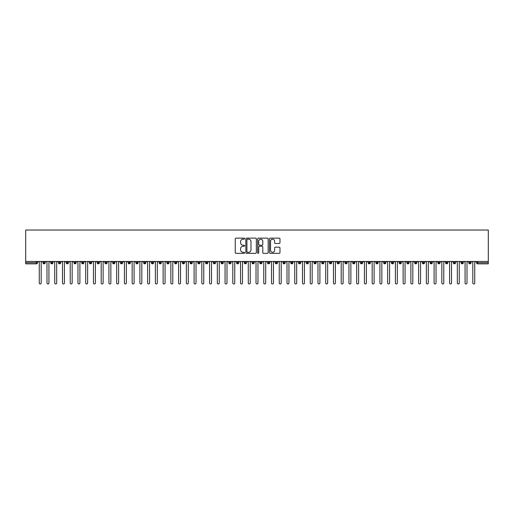 <?xml version="1.0" encoding="UTF-8"?>
<svg xmlns="http://www.w3.org/2000/svg" width="514" height="514" viewBox="0 0 514 514"><rect width="100%" height="100%" fill="white"/><g stroke="black" fill="none" stroke-linecap="round" stroke-linejoin="round"><path stroke-width="0.77" d="M244.613 238.669A0.533 0.533 0 0 0 244.079 238.136L236.003 238.136A0.758 0.758 0 0 0 235.245 238.894L235.245 252.573A0.758 0.758 0 0 0 236.003 253.338L244.079 253.338A0.533 0.533 0 0 0 244.613 252.804A0.533 0.533 0 0 0 244.079 252.271L243.038 252.271A2.429 2.429 0 0 1 240.603 249.836L240.603 248.699A2.429 2.429 0 0 1 243.038 246.264L244.079 246.264A0.533 0.533 0 0 0 244.613 245.737A0.533 0.533 0 0 0 244.079 245.204L243.038 245.204A2.429 2.429 0 0 1 240.603 242.769L240.603 241.631A2.429 2.429 0 0 1 243.038 239.196L244.079 239.196A0.533 0.533 0 0 0 244.613 238.669M279.211 243.495A0.758 0.758 0 0 0 279.969 242.73L279.969 238.894A0.758 0.758 0 0 0 279.211 238.136L270.242 238.136A0.758 0.758 0 0 0 269.484 238.894L269.484 252.573A0.758 0.758 0 0 0 270.242 253.338L279.211 253.338A0.758 0.758 0 0 0 279.969 252.573L279.969 247.941A0.758 0.758 0 0 0 279.211 247.176L275.369 247.176A0.758 0.758 0 0 0 274.611 247.941L274.611 250.241A2.03 2.03 0 0 1 272.581 252.271A2.03 2.03 0 0 1 270.544 250.241L270.544 241.233A2.03 2.03 0 0 1 272.581 239.196A2.03 2.03 0 0 1 274.611 241.233L274.611 242.73A0.758 0.758 0 0 0 275.369 243.495L279.211 243.495M25.7 261.453L25.7 230.021L488.3 230.021L488.3 261.453L25.7 261.453L25.7 262.693L36.327 262.693L36.327 261.453M256.338 238.894A0.758 0.758 0 0 0 255.574 238.136L246.611 238.136A0.758 0.758 0 0 0 245.846 238.894L245.846 252.573A0.758 0.758 0 0 0 246.611 253.338L255.574 253.338A0.758 0.758 0 0 0 256.338 252.573L256.338 238.894M258.426 238.136L267.389 238.136A0.758 0.758 0 0 1 268.154 238.894L268.154 252.573A0.758 0.758 0 0 1 267.389 253.338L263.553 253.338A0.758 0.758 0 0 1 262.795 252.573L262.795 247.028A0.758 0.758 0 0 0 262.037 246.264L259.486 246.264A0.758 0.758 0 0 0 258.728 247.028L258.728 252.804A0.533 0.533 0 0 1 258.195 253.338A0.533 0.533 0 0 1 257.662 252.804L257.662 238.894A0.758 0.758 0 0 1 258.426 238.136M37.49 262.693L36.327 262.693L36.327 263.849A1.163 1.163 0 0 0 37.49 262.693L37.49 261.453L37.49 262.693A1.163 1.163 0 0 1 36.327 263.849L25.7 263.849L25.7 262.693M488.3 261.453L488.3 263.849L477.673 263.849A1.163 1.163 0 0 1 476.51 262.693L476.51 261.453M44.108 261.453L44.108 263.849A1.163 1.163 0 0 1 42.945 262.693L42.945 261.453M45.232 261.453L45.232 262.693A1.163 1.163 0 0 1 44.108 263.849A1.163 1.163 0 0 0 45.232 262.693L42.945 262.693A1.163 1.163 0 0 0 44.108 263.849M51.85 261.453L51.85 263.849A1.163 1.163 0 0 1 50.687 262.693L50.687 261.453L50.687 262.693A1.163 1.163 0 0 0 51.85 263.849A1.163 1.163 0 0 0 52.974 262.693L52.974 261.453M59.592 261.453L59.592 263.849A1.163 1.163 0 0 1 58.429 262.693L58.429 261.453L58.429 262.693A1.163 1.163 0 0 0 59.592 263.849A1.163 1.163 0 0 0 60.716 262.693L60.716 261.453M67.334 261.453L67.334 263.849A1.163 1.163 0 0 1 66.171 262.693L66.171 261.453L66.171 262.693A1.163 1.163 0 0 0 67.334 263.849A1.163 1.163 0 0 0 68.458 262.693L68.458 261.453M75.076 261.453L75.076 263.849A1.163 1.163 0 0 1 73.913 262.693L73.913 261.453L73.913 262.693A1.163 1.163 0 0 0 75.076 263.849A1.163 1.163 0 0 0 76.2 262.693L76.2 261.453M82.818 261.453L82.818 263.849A1.163 1.163 0 0 1 81.655 262.693L81.655 261.453L81.655 262.693A1.163 1.163 0 0 0 82.818 263.849A1.163 1.163 0 0 0 83.943 262.693L83.943 261.453M90.56 261.453L90.56 263.849A1.163 1.163 0 0 1 89.397 262.693L89.397 261.453L89.397 262.693A1.163 1.163 0 0 0 90.56 263.849A1.163 1.163 0 0 0 91.685 262.693L91.685 261.453M98.302 261.453L98.302 263.849A1.163 1.163 0 0 1 97.14 262.693L97.14 261.453L97.14 262.693A1.163 1.163 0 0 0 98.302 263.849A1.163 1.163 0 0 0 99.427 262.693L99.427 261.453M106.045 261.453L106.045 263.849A1.163 1.163 0 0 1 104.882 262.693L104.882 261.453L104.882 262.693A1.163 1.163 0 0 0 106.045 263.849A1.163 1.163 0 0 0 107.169 262.693L107.169 261.453M113.787 261.453L113.787 263.849A1.163 1.163 0 0 1 112.624 262.693L112.624 261.453L112.624 262.693A1.163 1.163 0 0 0 113.787 263.849A1.163 1.163 0 0 0 114.911 262.693L114.911 261.453M121.529 261.453L121.529 263.849A1.163 1.163 0 0 1 120.366 262.693L120.366 261.453L120.366 262.693A1.163 1.163 0 0 0 121.529 263.849A1.163 1.163 0 0 0 122.653 262.693L122.653 261.453M129.271 261.453L129.271 263.849A1.163 1.163 0 0 1 128.108 262.693L128.108 261.453L128.108 262.693A1.163 1.163 0 0 0 129.271 263.849A1.163 1.163 0 0 0 130.395 262.693L130.395 261.453M137.013 261.453L137.013 263.849A1.163 1.163 0 0 1 135.85 262.693A1.163 1.163 0 0 0 137.013 263.849A1.163 1.163 0 0 1 135.85 262.693L135.85 261.453M138.137 261.453L138.137 262.693A1.163 1.163 0 0 1 137.013 263.849A1.163 1.163 0 0 0 138.137 262.693L135.85 262.693M144.755 263.849A1.163 1.163 0 0 1 143.592 262.693L143.592 261.453L143.592 262.693A1.163 1.163 0 0 0 144.755 263.849A1.163 1.163 0 0 0 145.88 262.693L145.88 261.453L145.88 262.693A1.163 1.163 0 0 1 144.755 263.849L144.755 262.693L145.88 262.693M152.497 261.453L152.497 263.849A1.163 1.163 0 0 1 151.334 262.693L151.334 261.453L151.334 262.693A1.163 1.163 0 0 0 152.497 263.849A1.163 1.163 0 0 0 153.622 262.693L153.622 261.453M160.239 261.453L160.239 263.849A1.163 1.163 0 0 1 159.077 262.693L159.077 261.453L159.077 262.693A1.163 1.163 0 0 0 160.239 263.849A1.163 1.163 0 0 0 161.364 262.693L161.364 261.453M167.982 261.453L167.982 262.693L166.825 262.693L166.825 261.453L166.825 262.693A1.163 1.163 0 0 0 167.982 263.849A1.163 1.163 0 0 0 169.106 262.693L169.106 261.453L169.106 262.693A1.163 1.163 0 0 1 167.982 263.849A1.163 1.163 0 0 1 166.825 262.693A1.163 1.163 0 0 0 167.982 263.849L167.982 262.693L169.106 262.693M175.724 261.453L175.724 263.849A1.163 1.163 0 0 1 174.567 262.693L174.567 261.453L174.567 262.693A1.163 1.163 0 0 0 175.724 263.849A1.163 1.163 0 0 0 176.848 262.693L176.848 261.453M183.466 261.453L183.466 263.849A1.163 1.163 0 0 1 182.309 262.693L182.309 261.453L182.309 262.693A1.163 1.163 0 0 0 183.466 263.849A1.163 1.163 0 0 0 184.59 262.693L184.59 261.453M191.208 261.453L191.208 263.849A1.163 1.163 0 0 1 190.052 262.693L190.052 261.453L190.052 262.693A1.163 1.163 0 0 0 191.208 263.849A1.163 1.163 0 0 0 192.332 262.693L192.332 261.453M198.95 261.453L198.95 263.849A1.163 1.163 0 0 1 197.794 262.693L197.794 261.453M200.074 261.453L200.074 262.693A1.163 1.163 0 0 1 198.95 263.849A1.163 1.163 0 0 0 200.074 262.693L197.794 262.693A1.163 1.163 0 0 0 198.95 263.849M206.692 261.453L206.692 263.849A1.163 1.163 0 0 1 205.536 262.693L205.536 261.453L205.536 262.693A1.163 1.163 0 0 0 206.692 263.849A1.163 1.163 0 0 0 207.817 262.693L207.817 261.453M214.434 261.453L214.434 263.849A1.163 1.163 0 0 1 213.278 262.693L213.278 261.453M215.559 261.453L215.559 262.693A1.163 1.163 0 0 1 214.434 263.849A1.163 1.163 0 0 0 215.559 262.693L213.278 262.693A1.163 1.163 0 0 0 214.434 263.849M222.177 261.453L222.177 263.849A1.163 1.163 0 0 1 221.02 262.693L221.02 261.453M223.301 261.453L223.301 262.693A1.163 1.163 0 0 1 222.177 263.849A1.163 1.163 0 0 0 223.301 262.693L221.02 262.693A1.163 1.163 0 0 0 222.177 263.849M229.919 261.453L229.919 263.849A1.163 1.163 0 0 1 228.762 262.693A1.163 1.163 0 0 0 229.919 263.849A1.163 1.163 0 0 1 228.762 262.693L228.762 261.453M231.043 261.453L231.043 262.693L231.043 261.453M237.661 261.453L237.661 263.849A1.163 1.163 0 0 1 236.504 262.693L236.504 261.453M238.785 261.453L238.785 262.693A1.163 1.163 0 0 1 237.661 263.849A1.163 1.163 0 0 0 238.785 262.693L236.504 262.693A1.163 1.163 0 0 0 237.661 263.849M245.403 261.453L245.403 263.849A1.163 1.163 0 0 1 244.246 262.693L244.246 261.453M246.527 261.453L246.527 262.693A1.163 1.163 0 0 1 245.403 263.849A1.163 1.163 0 0 0 246.527 262.693L244.246 262.693A1.163 1.163 0 0 0 245.403 263.849M253.151 261.453L253.151 263.849A1.163 1.163 0 0 1 251.988 262.693L251.988 261.453M254.269 261.453L254.269 262.693A1.163 1.163 0 0 1 253.151 263.849A1.163 1.163 0 0 0 254.269 262.693L251.988 262.693A1.163 1.163 0 0 0 253.151 263.849M260.894 261.453L260.894 263.849A1.163 1.163 0 0 1 259.731 262.693L259.731 261.453M262.012 261.453L262.012 262.693A1.163 1.163 0 0 1 260.894 263.849A1.163 1.163 0 0 0 262.012 262.693L259.731 262.693A1.163 1.163 0 0 0 260.894 263.849M268.636 261.453L268.636 263.849A1.163 1.163 0 0 1 267.473 262.693L267.473 261.453M269.754 261.453L269.754 262.693L269.754 261.453M276.378 261.453L276.378 263.849A1.163 1.163 0 0 1 275.215 262.693L275.215 261.453M277.496 261.453L277.496 262.693A1.163 1.163 0 0 1 276.378 263.849A1.163 1.163 0 0 0 277.496 262.693L275.215 262.693A1.163 1.163 0 0 0 276.378 263.849M284.12 261.453L284.12 263.849A1.163 1.163 0 0 1 282.957 262.693L282.957 261.453L282.957 262.693A1.163 1.163 0 0 0 284.12 263.849A1.163 1.163 0 0 0 285.238 262.693L285.238 261.453M291.862 261.453L291.862 263.849A1.163 1.163 0 0 1 290.699 262.693L290.699 261.453M292.98 261.453L292.98 262.693L292.98 261.453M299.604 261.453L299.604 263.849A1.163 1.163 0 0 1 298.441 262.693A1.163 1.163 0 0 0 299.604 263.849A1.163 1.163 0 0 1 298.441 262.693L298.441 261.453M300.722 261.453L300.722 262.693L300.722 261.453M307.346 261.453L307.346 263.849A1.163 1.163 0 0 1 306.183 262.693L306.183 261.453L306.183 262.693A1.163 1.163 0 0 0 307.346 263.849A1.163 1.163 0 0 0 308.464 262.693L308.464 261.453M315.088 261.453L315.088 263.849A1.163 1.163 0 0 1 313.925 262.693A1.163 1.163 0 0 0 315.088 263.849A1.163 1.163 0 0 1 313.925 262.693L313.925 261.453M316.206 261.453L316.206 262.693A1.163 1.163 0 0 1 315.088 263.849A1.163 1.163 0 0 0 316.206 262.693L313.925 262.693M322.831 261.453L322.831 263.849A1.163 1.163 0 0 1 321.668 262.693L321.668 261.453L321.668 262.693A1.163 1.163 0 0 0 322.831 263.849A1.163 1.163 0 0 0 323.948 262.693L323.948 261.453M330.573 261.453L330.573 263.849A1.163 1.163 0 0 1 329.41 262.693L329.41 261.453M331.691 261.453L331.691 262.693L331.691 261.453M338.315 261.453L338.315 263.849A1.163 1.163 0 0 1 337.152 262.693A1.163 1.163 0 0 0 338.315 263.849A1.163 1.163 0 0 1 337.152 262.693L337.152 261.453M339.433 261.453L339.433 262.693L339.433 261.453M346.057 261.453L346.057 263.849A1.163 1.163 0 0 1 344.894 262.693L344.894 261.453M347.175 261.453L347.175 262.693L347.175 261.453M353.799 261.453L353.799 263.849A1.163 1.163 0 0 1 352.636 262.693L352.636 261.453M354.923 261.453L354.923 262.693A1.163 1.163 0 0 1 353.799 263.849A1.163 1.163 0 0 0 354.923 262.693L352.636 262.693A1.163 1.163 0 0 0 353.799 263.849M361.541 261.453L361.541 263.849A1.163 1.163 0 0 1 360.378 262.693A1.163 1.163 0 0 0 361.541 263.849A1.163 1.163 0 0 1 360.378 262.693L360.378 261.453M362.666 261.453L362.666 262.693A1.163 1.163 0 0 1 361.541 263.849A1.163 1.163 0 0 0 362.666 262.693L360.378 262.693M369.283 261.453L369.283 263.849A1.163 1.163 0 0 1 368.12 262.693A1.163 1.163 0 0 0 369.283 263.849A1.163 1.163 0 0 1 368.12 262.693L368.12 261.453M370.408 261.453L370.408 262.693L370.408 261.453M377.025 261.453L377.025 263.849A1.163 1.163 0 0 1 375.862 262.693L375.862 261.453L375.862 262.693A1.163 1.163 0 0 0 377.025 263.849A1.163 1.163 0 0 0 378.15 262.693L378.15 261.453M384.768 261.453L384.768 263.849A1.163 1.163 0 0 1 383.605 262.693A1.163 1.163 0 0 0 384.768 263.849A1.163 1.163 0 0 1 383.605 262.693L383.605 261.453M385.892 261.453L385.892 262.693A1.163 1.163 0 0 1 384.768 263.849A1.163 1.163 0 0 0 385.892 262.693L383.605 262.693M392.51 261.453L392.51 263.849A1.163 1.163 0 0 1 391.347 262.693A1.163 1.163 0 0 0 392.51 263.849A1.163 1.163 0 0 1 391.347 262.693L391.347 261.453M393.634 261.453L393.634 262.693L393.634 261.453M400.252 261.453L400.252 263.849A1.163 1.163 0 0 1 399.089 262.693L399.089 261.453M401.376 261.453L401.376 262.693L401.376 261.453M407.994 261.453L407.994 263.849A1.163 1.163 0 0 1 406.831 262.693A1.163 1.163 0 0 0 407.994 263.849A1.163 1.163 0 0 1 406.831 262.693L406.831 261.453M409.118 261.453L409.118 262.693L409.118 261.453M415.736 261.453L415.736 263.849A1.163 1.163 0 0 1 414.573 262.693A1.163 1.163 0 0 0 415.736 263.849A1.163 1.163 0 0 1 414.573 262.693L414.573 261.453M416.86 261.453L416.86 262.693L416.86 261.453M423.478 261.453L423.478 263.849A1.163 1.163 0 0 1 422.315 262.693A1.163 1.163 0 0 0 423.478 263.849A1.163 1.163 0 0 1 422.315 262.693L422.315 261.453M424.603 261.453L424.603 262.693A1.163 1.163 0 0 1 423.478 263.849A1.163 1.163 0 0 0 424.603 262.693L422.315 262.693M431.22 261.453L431.22 263.849A1.163 1.163 0 0 1 430.057 262.693L430.057 261.453M432.345 261.453L432.345 262.693L432.345 261.453M438.962 261.453L438.962 263.849A1.163 1.163 0 0 1 437.799 262.693A1.163 1.163 0 0 0 438.962 263.849A1.163 1.163 0 0 1 437.799 262.693L437.799 261.453M440.087 261.453L440.087 262.693L440.087 261.453M446.705 261.453L446.705 263.849A1.163 1.163 0 0 1 445.542 262.693A1.163 1.163 0 0 0 446.705 263.849A1.163 1.163 0 0 1 445.542 262.693L445.542 261.453M447.829 261.453L447.829 262.693L447.829 261.453M454.447 261.453L454.447 263.849A1.163 1.163 0 0 1 453.284 262.693A1.163 1.163 0 0 0 454.447 263.849A1.163 1.163 0 0 1 453.284 262.693L453.284 261.453M455.571 261.453L455.571 262.693L455.571 261.453M462.189 261.453L462.189 263.849A1.163 1.163 0 0 1 461.026 262.693A1.163 1.163 0 0 0 462.189 263.849A1.163 1.163 0 0 1 461.026 262.693L461.026 261.453M463.313 261.453L463.313 262.693L463.313 261.453M469.931 261.453L469.931 263.849A1.163 1.163 0 0 1 468.768 262.693L468.768 261.453M471.055 261.453L471.055 262.693L471.055 261.453M144.755 261.453L144.755 262.693L143.592 262.693M229.919 263.849A1.163 1.163 0 0 0 231.043 262.693A1.163 1.163 0 0 1 229.919 263.849M268.636 263.849A1.163 1.163 0 0 0 269.754 262.693A1.163 1.163 0 0 1 268.636 263.849A1.163 1.163 0 0 1 267.473 262.693L269.754 262.693M291.862 263.849A1.163 1.163 0 0 0 292.98 262.693A1.163 1.163 0 0 1 291.862 263.849A1.163 1.163 0 0 1 290.699 262.693L292.98 262.693M299.604 263.849A1.163 1.163 0 0 0 300.722 262.693A1.163 1.163 0 0 1 299.604 263.849M330.573 263.849A1.163 1.163 0 0 0 331.691 262.693A1.163 1.163 0 0 1 330.573 263.849A1.163 1.163 0 0 1 329.41 262.693L331.691 262.693M338.315 263.849A1.163 1.163 0 0 0 339.433 262.693A1.163 1.163 0 0 1 338.315 263.849M346.057 263.849A1.163 1.163 0 0 0 347.175 262.693A1.163 1.163 0 0 1 346.057 263.849A1.163 1.163 0 0 1 344.894 262.693L347.175 262.693M369.283 263.849A1.163 1.163 0 0 0 370.408 262.693A1.163 1.163 0 0 1 369.283 263.849M392.51 263.849A1.163 1.163 0 0 0 393.634 262.693A1.163 1.163 0 0 1 392.51 263.849M400.252 263.849A1.163 1.163 0 0 0 401.376 262.693A1.163 1.163 0 0 1 400.252 263.849A1.163 1.163 0 0 1 399.089 262.693L401.376 262.693M407.994 263.849A1.163 1.163 0 0 0 409.118 262.693A1.163 1.163 0 0 1 407.994 263.849M415.736 263.849A1.163 1.163 0 0 0 416.86 262.693A1.163 1.163 0 0 1 415.736 263.849M431.22 263.849A1.163 1.163 0 0 0 432.345 262.693A1.163 1.163 0 0 1 431.22 263.849A1.163 1.163 0 0 1 430.057 262.693L432.345 262.693M438.962 263.849A1.163 1.163 0 0 0 440.087 262.693A1.163 1.163 0 0 1 438.962 263.849M446.705 263.849A1.163 1.163 0 0 0 447.829 262.693A1.163 1.163 0 0 1 446.705 263.849M454.447 263.849A1.163 1.163 0 0 0 455.571 262.693A1.163 1.163 0 0 1 454.447 263.849M462.189 263.849A1.163 1.163 0 0 0 463.313 262.693A1.163 1.163 0 0 1 462.189 263.849M477.673 263.849A1.163 1.163 0 0 1 476.51 262.693A1.163 1.163 0 0 0 477.673 263.849L477.673 262.693L488.3 262.693M469.931 263.849A1.163 1.163 0 0 0 471.055 262.693A1.163 1.163 0 0 1 469.931 263.849A1.163 1.163 0 0 1 468.768 262.693L471.055 262.693M247.446 239.196A0.533 0.533 0 0 0 246.913 239.73L246.913 251.738A0.533 0.533 0 0 0 247.446 252.271L248.545 252.271A2.429 2.429 0 0 0 250.98 249.836L250.98 241.631A2.429 2.429 0 0 0 248.545 239.196L247.446 239.196M262.795 241.272A2.03 2.03 0 0 0 260.759 239.235A2.03 2.03 0 0 0 258.728 241.272L258.728 244.446A0.758 0.758 0 0 0 259.486 245.204L262.037 245.204A0.758 0.758 0 0 0 262.795 244.446L262.795 241.272M38.28 261.453L39.25 262.423L39.25 283.015A0.97 0.97 0 0 0 40.214 283.979A0.97 0.97 0 0 0 41.184 283.015L41.184 262.423L42.154 261.453M46.022 261.453L46.992 262.423L46.992 283.015A0.97 0.97 0 0 0 47.956 283.979A0.97 0.97 0 0 0 48.926 283.015L48.926 262.423L49.897 261.453M53.764 261.453L54.735 262.423L54.735 283.015A0.97 0.97 0 0 0 55.698 283.979A0.97 0.97 0 0 0 56.669 283.015L56.669 262.423L57.639 261.453M61.507 261.453L62.477 262.423L62.477 283.015A0.97 0.97 0 0 0 63.44 283.979A0.97 0.97 0 0 0 64.411 283.015L64.411 262.423L65.381 261.453M69.249 261.453L70.219 262.423L70.219 283.015A0.97 0.97 0 0 0 71.183 283.979A0.97 0.97 0 0 0 72.153 283.015L72.153 262.423L73.123 261.453M76.991 261.453L77.961 262.423L77.961 283.015A0.97 0.97 0 0 0 78.931 283.979A0.97 0.97 0 0 0 79.895 283.015L79.895 262.423L80.865 261.453M84.733 261.453L85.703 262.423L85.703 283.015A0.97 0.97 0 0 0 86.673 283.979A0.97 0.97 0 0 0 87.637 283.015L87.637 262.423L88.607 261.453M92.475 261.453L93.445 262.423L93.445 283.015A0.97 0.97 0 0 0 94.415 283.979A0.97 0.97 0 0 0 95.379 283.015L95.379 262.423L96.349 261.453M100.217 261.453L101.187 262.423L101.187 283.015A0.97 0.97 0 0 0 102.157 283.979A0.97 0.97 0 0 0 103.121 283.015L103.121 262.423L104.091 261.453M107.959 261.453L108.929 262.423L108.929 283.015A0.97 0.97 0 0 0 109.9 283.979A0.97 0.97 0 0 0 110.863 283.015L110.863 262.423L111.834 261.453M115.701 261.453L116.672 262.423L116.672 283.015A0.97 0.97 0 0 0 117.642 283.979A0.97 0.97 0 0 0 118.605 283.015L118.605 262.423L119.576 261.453M123.444 261.453L124.414 262.423L124.414 283.015A0.97 0.97 0 0 0 125.384 283.979A0.97 0.97 0 0 0 126.348 283.015L126.348 262.423L127.318 261.453M131.186 261.453L132.156 262.423L132.156 283.015A0.97 0.97 0 0 0 133.126 283.979A0.97 0.97 0 0 0 134.09 283.015L134.09 262.423L135.06 261.453M138.928 261.453L139.898 262.423L139.898 283.015A0.97 0.97 0 0 0 140.868 283.979A0.97 0.97 0 0 0 141.832 283.015L141.832 262.423L142.802 261.453M146.67 261.453L147.64 262.423L147.64 283.015A0.97 0.97 0 0 0 148.61 283.979A0.97 0.97 0 0 0 149.574 283.015L149.574 262.423L150.544 261.453M154.412 261.453L155.382 262.423L155.382 283.015A0.97 0.97 0 0 0 156.352 283.979A0.97 0.97 0 0 0 157.316 283.015L157.316 262.423L158.286 261.453M162.154 261.453L163.124 262.423L163.124 283.015A0.97 0.97 0 0 0 164.094 283.979A0.97 0.97 0 0 0 165.058 283.015L165.058 262.423L166.028 261.453M169.903 261.453L170.866 262.423L170.866 283.015A0.97 0.97 0 0 0 171.837 283.979A0.97 0.97 0 0 0 172.8 283.015L172.8 262.423L173.771 261.453M177.645 261.453L178.609 262.423L178.609 283.015A0.97 0.97 0 0 0 179.579 283.979A0.97 0.97 0 0 0 180.542 283.015L180.542 262.423L181.513 261.453M185.387 261.453L186.351 262.423L186.351 283.015A0.97 0.97 0 0 0 187.321 283.979A0.97 0.97 0 0 0 188.285 283.015L188.285 262.423L189.255 261.453M193.129 261.453L194.093 262.423L194.093 283.015A0.97 0.97 0 0 0 195.063 283.979A0.97 0.97 0 0 0 196.027 283.015L196.027 262.423L196.997 261.453M200.871 261.453L201.835 262.423L201.835 283.015A0.97 0.97 0 0 0 202.805 283.979A0.97 0.97 0 0 0 203.769 283.015L203.769 262.423L204.739 261.453M208.613 261.453L209.577 262.423L209.577 283.015A0.97 0.97 0 0 0 210.547 283.979A0.97 0.97 0 0 0 211.517 283.015L211.517 262.423L212.481 261.453M216.355 261.453L217.319 262.423L217.319 283.015A0.97 0.97 0 0 0 218.289 283.979A0.97 0.97 0 0 0 219.26 283.015L219.26 262.423L220.223 261.453M224.098 261.453L225.061 262.423L225.061 283.015A0.97 0.97 0 0 0 226.031 283.979A0.97 0.97 0 0 0 227.002 283.015L227.002 262.423L227.965 261.453M231.84 261.453L232.803 262.423L232.803 283.015A0.97 0.97 0 0 0 233.774 283.979A0.97 0.97 0 0 0 234.744 283.015L234.744 262.423L235.708 261.453M239.582 261.453L240.546 262.423L240.546 283.015A0.97 0.97 0 0 0 241.516 283.979A0.97 0.97 0 0 0 242.486 283.015L242.486 262.423L243.45 261.453M247.324 261.453L248.288 262.423L248.288 283.015A0.97 0.97 0 0 0 249.258 283.979A0.97 0.97 0 0 0 250.228 283.015L250.228 262.423L251.192 261.453M255.066 261.453L256.03 262.423L256.03 283.015A0.97 0.97 0 0 0 257 283.979A0.97 0.97 0 0 0 257.97 283.015L257.97 262.423L258.934 261.453M262.808 261.453L263.772 262.423L263.772 283.015A0.97 0.97 0 0 0 264.742 283.979A0.97 0.97 0 0 0 265.712 283.015L265.712 262.423L266.676 261.453M270.55 261.453L271.514 262.423L271.514 283.015A0.97 0.97 0 0 0 272.484 283.979A0.97 0.97 0 0 0 273.454 283.015L273.454 262.423L274.418 261.453M278.292 261.453L279.256 262.423L279.256 283.015A0.97 0.97 0 0 0 280.226 283.979A0.97 0.97 0 0 0 281.197 283.015L281.197 262.423L282.16 261.453M286.035 261.453L286.998 262.423L286.998 283.015A0.97 0.97 0 0 0 287.968 283.979A0.97 0.97 0 0 0 288.939 283.015L288.939 262.423L289.902 261.453M293.777 261.453L294.74 262.423L294.74 283.015A0.97 0.97 0 0 0 295.711 283.979A0.97 0.97 0 0 0 296.681 283.015L296.681 262.423L297.645 261.453M301.519 261.453L302.483 262.423L302.483 283.015A0.97 0.97 0 0 0 303.453 283.979A0.97 0.97 0 0 0 304.423 283.015L304.423 262.423L305.387 261.453M309.261 261.453L310.231 262.423L310.231 283.015A0.97 0.97 0 0 0 311.195 283.979A0.97 0.97 0 0 0 312.165 283.015L312.165 262.423L313.129 261.453M317.003 261.453L317.973 262.423L317.973 283.015A0.97 0.97 0 0 0 318.937 283.979A0.97 0.97 0 0 0 319.907 283.015L319.907 262.423L320.871 261.453M324.745 261.453L325.715 262.423L325.715 283.015A0.97 0.97 0 0 0 326.679 283.979A0.97 0.97 0 0 0 327.649 283.015L327.649 262.423L328.613 261.453M332.487 261.453L333.457 262.423L333.457 283.015A0.97 0.97 0 0 0 334.421 283.979A0.97 0.97 0 0 0 335.391 283.015L335.391 262.423L336.355 261.453M340.229 261.453L341.2 262.423L341.2 283.015A0.97 0.97 0 0 0 342.163 283.979A0.97 0.97 0 0 0 343.134 283.015L343.134 262.423L344.097 261.453M347.972 261.453L348.942 262.423L348.942 283.015A0.97 0.97 0 0 0 349.906 283.979A0.97 0.97 0 0 0 350.876 283.015L350.876 262.423L351.846 261.453M355.714 261.453L356.684 262.423L356.684 283.015A0.97 0.97 0 0 0 357.648 283.979A0.97 0.97 0 0 0 358.618 283.015L358.618 262.423L359.588 261.453M363.456 261.453L364.426 262.423L364.426 283.015A0.97 0.97 0 0 0 365.39 283.979A0.97 0.97 0 0 0 366.36 283.015L366.36 262.423L367.33 261.453M371.198 261.453L372.168 262.423L372.168 283.015A0.97 0.97 0 0 0 373.132 283.979A0.97 0.97 0 0 0 374.102 283.015L374.102 262.423L375.072 261.453M378.94 261.453L379.91 262.423L379.91 283.015A0.97 0.97 0 0 0 380.874 283.979A0.97 0.97 0 0 0 381.844 283.015L381.844 262.423L382.814 261.453M386.682 261.453L387.652 262.423L387.652 283.015A0.97 0.97 0 0 0 388.616 283.979A0.97 0.97 0 0 0 389.586 283.015L389.586 262.423L390.556 261.453M394.424 261.453L395.394 262.423L395.394 283.015A0.97 0.97 0 0 0 396.358 283.979A0.97 0.97 0 0 0 397.328 283.015L397.328 262.423L398.299 261.453M402.166 261.453L403.137 262.423L403.137 283.015A0.97 0.97 0 0 0 404.1 283.979A0.97 0.97 0 0 0 405.071 283.015L405.071 262.423L406.041 261.453M409.909 261.453L410.879 262.423L410.879 283.015A0.97 0.97 0 0 0 411.842 283.979A0.97 0.97 0 0 0 412.813 283.015L412.813 262.423L413.783 261.453M417.651 261.453L418.621 262.423L418.621 283.015A0.97 0.97 0 0 0 419.585 283.979A0.97 0.97 0 0 0 420.555 283.015L420.555 262.423L421.525 261.453M425.393 261.453L426.363 262.423L426.363 283.015A0.97 0.97 0 0 0 427.327 283.979A0.97 0.97 0 0 0 428.297 283.015L428.297 262.423L429.267 261.453M433.135 261.453L434.105 262.423L434.105 283.015A0.97 0.97 0 0 0 435.069 283.979A0.97 0.97 0 0 0 436.039 283.015L436.039 262.423L437.009 261.453M440.877 261.453L441.847 262.423L441.847 283.015A0.97 0.97 0 0 0 442.817 283.979A0.97 0.97 0 0 0 443.781 283.015L443.781 262.423L444.751 261.453M448.619 261.453L449.589 262.423L449.589 283.015A0.97 0.97 0 0 0 450.56 283.979A0.97 0.97 0 0 0 451.523 283.015L451.523 262.423L452.493 261.453M456.361 261.453L457.331 262.423L457.331 283.015A0.97 0.97 0 0 0 458.302 283.979A0.97 0.97 0 0 0 459.265 283.015L459.265 262.423L460.236 261.453M464.103 261.453L465.074 262.423L465.074 283.015A0.97 0.97 0 0 0 466.044 283.979A0.97 0.97 0 0 0 467.008 283.015L467.008 262.423L467.978 261.453M471.846 261.453L472.816 262.423L472.816 283.015A0.97 0.97 0 0 0 473.786 283.979A0.97 0.97 0 0 0 474.75 283.015L474.75 262.423L475.72 261.453M477.673 261.453L477.673 262.693L476.51 262.693M50.687 262.693A1.163 1.163 0 0 0 51.85 263.849A1.163 1.163 0 0 0 52.974 262.693L50.687 262.693M58.429 262.693A1.163 1.163 0 0 0 59.592 263.849A1.163 1.163 0 0 0 60.716 262.693L58.429 262.693M66.171 262.693A1.163 1.163 0 0 0 67.334 263.849A1.163 1.163 0 0 0 68.458 262.693L66.171 262.693M73.913 262.693A1.163 1.163 0 0 0 75.076 263.849A1.163 1.163 0 0 0 76.2 262.693L73.913 262.693M81.655 262.693L83.943 262.693A1.163 1.163 0 0 1 82.818 263.849M89.397 262.693A1.163 1.163 0 0 0 90.56 263.849A1.163 1.163 0 0 0 91.685 262.693L89.397 262.693M97.14 262.693L99.427 262.693A1.163 1.163 0 0 1 98.302 263.849M104.882 262.693A1.163 1.163 0 0 0 106.045 263.849A1.163 1.163 0 0 0 107.169 262.693L104.882 262.693M112.624 262.693A1.163 1.163 0 0 0 113.787 263.849A1.163 1.163 0 0 0 114.911 262.693L112.624 262.693M120.366 262.693A1.163 1.163 0 0 0 121.529 263.849A1.163 1.163 0 0 0 122.653 262.693L120.366 262.693M128.108 262.693A1.163 1.163 0 0 0 129.271 263.849A1.163 1.163 0 0 0 130.395 262.693L128.108 262.693M151.334 262.693L153.622 262.693A1.163 1.163 0 0 1 152.497 263.849M159.077 262.693A1.163 1.163 0 0 0 160.239 263.849A1.163 1.163 0 0 0 161.364 262.693L159.077 262.693M174.567 262.693L176.848 262.693A1.163 1.163 0 0 1 175.724 263.849M182.309 262.693A1.163 1.163 0 0 0 183.466 263.849A1.163 1.163 0 0 0 184.59 262.693L182.309 262.693M190.052 262.693L192.332 262.693A1.163 1.163 0 0 1 191.208 263.849M205.536 262.693L207.817 262.693A1.163 1.163 0 0 1 206.692 263.849M228.762 262.693L231.043 262.693M282.957 262.693L285.238 262.693A1.163 1.163 0 0 1 284.12 263.849M298.441 262.693L300.722 262.693M306.183 262.693A1.163 1.163 0 0 0 307.346 263.849A1.163 1.163 0 0 0 308.464 262.693L306.183 262.693M321.668 262.693L323.948 262.693A1.163 1.163 0 0 1 322.831 263.849M337.152 262.693L339.433 262.693M368.12 262.693L370.408 262.693M375.862 262.693A1.163 1.163 0 0 0 377.025 263.849A1.163 1.163 0 0 0 378.15 262.693L375.862 262.693M391.347 262.693L393.634 262.693M406.831 262.693L409.118 262.693M414.573 262.693L416.86 262.693M437.799 262.693L440.087 262.693M445.542 262.693L447.829 262.693M453.284 262.693L455.571 262.693M461.026 262.693L463.313 262.693"/></g></svg>
